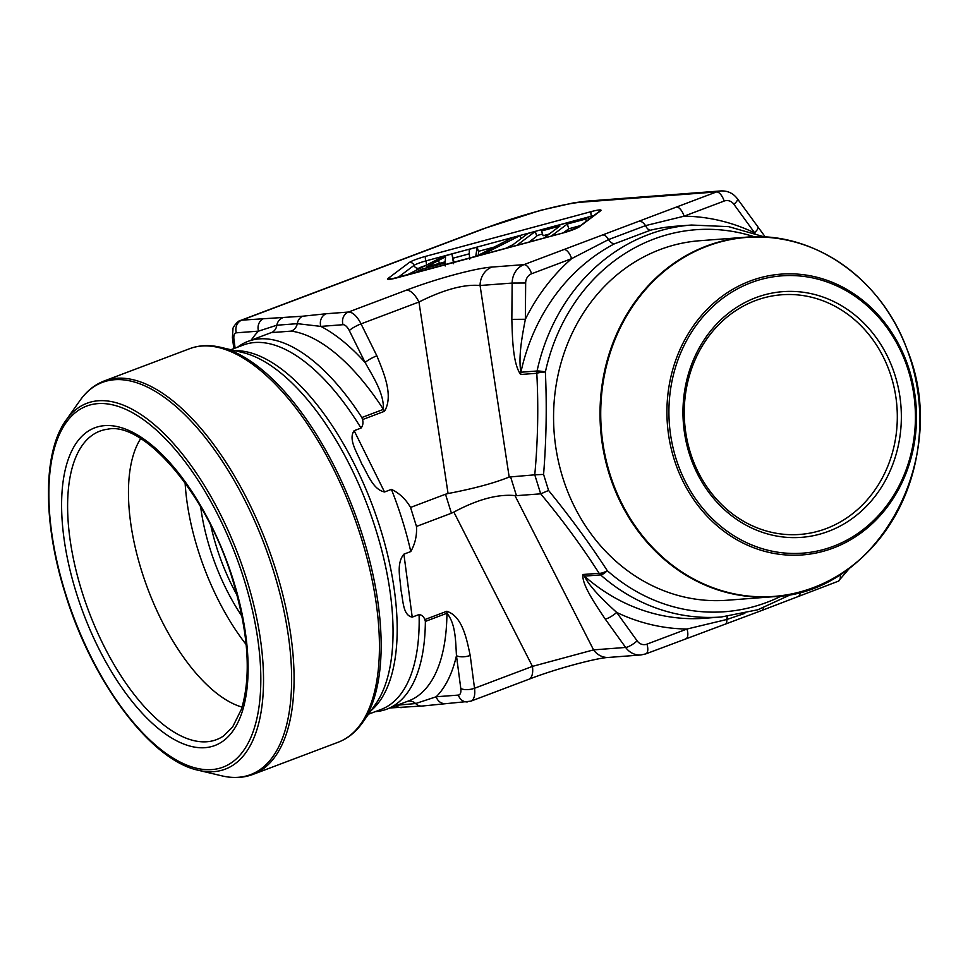 <?xml version="1.0" encoding="UTF-8"?>
<svg xmlns="http://www.w3.org/2000/svg" width="968" height="968" viewBox="0 0 968 968"><rect width="100%" height="100%" fill="white"/><g stroke="black" fill="none" stroke-linecap="round" stroke-linejoin="round"><path stroke-width="1.45" d="M588.859 219.312L588.193 217.183L544.089 229.089L541.596 230.965L543.084 235.708L549.255 234.05M563.34 232.864L568.773 228.775L580.485 225.604M505.453 248.498L513.052 244.638M478.24 255.262L478.628 251.922L477.151 247.179L469.178 249.333L469.613 259.388M406.572 275.202L444.009 256.121L451.947 253.979L454.04 262.376M528.843 242.181L536.768 236.216L535.292 231.461L527.923 233.457L509.313 247.457M424.867 619.556L446.792 611.28C462.401 616.289 466.636 638.747 470.194 655.445A10.019 4.126 172.5 0 1 456.46 655.687C455.601 641.433 455.746 623.707 446.926 613.264L425.363 621.408L424.867 619.556C423.681 616.604 421.758 614.922 419.096 614.535L412.211 617.124C402.664 615.346 403.257 600.015 400.909 589.911C400.534 579.275 395.839 563.92 403.898 554.156L410.783 551.554C415.151 543.798 417.039 535.425 416.47 526.435L451.427 513.234L445.51 494.237L448.063 493.535C474.03 488.562 494.406 483.056 509.18 477.03L534.772 474.828C537.881 440.924 538.559 407.08 536.804 373.273A10.019 8.869 -94.3 0 1 537.058 371.01A196.552 174.083 -94.3 0 1 691.43 225.036L675.277 226.27A196.552 174.083 85.7 0 0 650.532 230.19A10.019 4.598 76.4 0 1 645.523 225.629L608.497 239.604L571.616 258.65L531.577 273.775A10.019 8.869 85.7 0 0 525.66 282.995L525.358 319.283C522.018 336.707 518.219 357.168 520.905 372.232L537.058 371.01A10.019 1.488 12.3 0 1 545.383 371.978C546.932 406.052 546.327 440.186 543.58 474.405L548.578 490.461C570.273 517.081 589.839 543.81 607.275 570.672A191.543 169.654 85.7 0 0 781.757 595.84M470.194 655.445L474.526 688.26L532.448 666.383L453.847 512.084L451.427 513.234M416.47 526.435L410.553 507.438C405.701 499.113 399.324 493.099 391.423 489.384L384.538 491.974C372.716 489.518 367.477 473.207 361.56 463.563C357.482 453.024 347.863 439.46 354.143 430.675L361.028 428.086C362.879 425.823 363.387 422.98 362.576 419.567L361.851 417.523L383.413 409.379C384.066 393.419 373.188 376.927 365.154 362.564L349.315 330.62A10.019 4.501 -110.7 0 0 343.011 324.704L320.844 326.397L297.333 323.663A10.019 8.688 -82 0 1 291.308 331.104L271.306 332.629A196.552 88.318 -110.7 0 0 269.564 333.234L248.002 341.377A196.552 88.318 69.3 0 1 361.851 417.523M410.553 507.438L445.51 494.237M448.063 493.535L418.962 302.016L361.04 323.881L376.867 355.825C383.86 373.091 393.722 395.658 384.502 411.291L362.576 419.567M754.459 236.809A191.543 169.654 85.7 0 0 545.383 371.978A10.019 1.597 -3 0 0 536.804 373.273L520.651 374.507C512.859 363.617 512.411 338.316 511.842 319.367L525.358 319.283A206.559 182.952 -94.3 0 1 571.616 258.65A10.019 4.501 69.3 0 0 564.029 249.502L716.538 191.918A20.026 17.739 -94.3 0 1 720.942 190.938L586.56 201.15A20.026 17.739 85.7 0 0 582.167 202.131L716.538 191.918A10.019 4.501 69.3 0 1 724.137 201.054L684.098 216.179L645.523 225.629A10.019 5.058 68.8 0 0 639.582 221.357M510.535 476.679L516.452 495.664L540.688 493.825L534.772 474.828M516.452 495.664L514.952 495.58L593.553 649.879L625.643 647.447L605.169 618.988C595.151 603.996 581.574 584.212 582.942 574.496L599.095 573.274C581.986 546.496 562.505 520.022 540.688 493.825M237.608 347.173A196.552 88.318 69.3 0 1 248.002 341.377M425.363 621.408A196.552 88.318 69.3 0 1 386.873 709.133A196.552 88.318 69.3 0 1 375.245 711.649M608.654 657.429A20.026 17.739 -94.3 0 1 593.553 649.879L532.448 666.383A20.026 9.002 69.3 0 1 528.843 679.27M453.847 512.084C477.418 499.44 497.794 493.934 514.952 495.58M376.867 355.825A10.019 1.936 153.6 0 0 365.154 362.564A206.559 92.819 69.3 0 0 320.844 326.397A10.019 8.869 -94.3 0 1 326.252 313.741L348.432 312.047L406.354 290.182A20.026 9.002 -110.7 0 1 418.962 302.016C443.792 289.577 464.156 284.072 480.067 285.499A20.026 17.739 -94.3 0 1 491.901 267.071L523.99 264.627L564.029 249.502M484.387 228.545L241.782 320.154L302.827 316.197A10.019 8.567 83.9 0 0 297.333 323.663L276.824 325.224L258.541 331.129L236.361 332.823A10.019 4.501 -110.7 0 0 233.953 339.393A10.019 4.126 -7.5 0 1 232.393 337.542L232.986 328.781C232.308 328.079 237.886 320.335 240.621 320.42L483.226 228.799A20.026 9.002 69.3 0 1 484.387 228.545C518.957 215.392 563.436 203.377 582.167 202.131M582.942 574.496A10.019 8.869 85.7 0 0 584.406 576.129A196.552 174.083 85.7 0 0 705.079 618.237L721.233 617.003A196.552 174.083 -94.3 0 1 600.571 574.895L584.406 576.129C589.923 587.455 604.419 601.225 616.664 612.417L637.125 640.864A10.019 8.869 85.7 0 0 646.939 644.144L686.977 629.031L726.811 619.484L744.815 613.385M727.476 616.41A10.019 4.598 -103.6 0 0 726.811 619.484A10.019 3.92 -110.2 0 1 725.262 624.263M754.943 233.252L733.95 204.333A10.019 8.869 85.7 0 0 724.137 201.054M650.532 230.19L614.414 243.827A10.019 4.344 62.4 0 1 608.497 239.604A10.019 3.92 69.8 0 0 603.475 234.994M282.837 317.722A10.019 9.136 -92.1 0 0 276.824 325.224A10.019 8.942 -108 0 1 271.306 332.629M397.291 705.2L415.647 703.542L436.205 696.766L458.372 695.085A10.019 4.501 -110.7 0 0 460.792 688.502L456.46 655.687A206.559 92.819 69.3 0 1 436.205 696.766A10.019 8.869 -94.3 0 0 445.195 703.603M422.181 706.035A10.019 8.567 83.9 0 1 415.647 703.542A10.019 8.942 72 0 0 407.492 701.352M263.949 318.472A10.019 8.869 85.7 0 0 258.541 331.129A206.559 92.819 69.3 0 0 251.22 340.155M757.932 227.335A10.019 2.638 144.3 0 1 754.423 232.792A206.559 182.952 -94.3 0 0 684.098 216.179A10.019 4.501 -110.7 0 0 676.499 207.031M600.571 574.895A10.019 8.869 -94.3 0 1 599.095 573.274A10.019 3.775 147.5 0 0 607.275 570.672A10.019 3.436 131.4 0 1 600.571 574.895M798.406 596.264A10.019 4.501 -110.7 0 0 800.318 592.053M605.169 618.988A10.019 2.638 -35.7 0 0 616.664 612.417A206.559 182.952 -94.3 0 0 686.977 629.031A10.019 4.501 -110.7 0 1 685.925 638.735M426.247 266.926L445.582 256.774L445.111 261.832L426.247 266.926M451.947 253.979L453.593 263.719M445.207 265.982L445.111 262.921L421.854 269.201L422.387 270.931M421.854 269.201L414.256 273.133M521.026 238.636L520.082 235.575L512.556 237.608L475.724 256.617L477.151 247.179M482.27 254.753L520.082 235.575M516.682 245.461L535.292 231.461M541.596 230.965L559.928 226.016L543.81 238.128M586.366 221.188L585.701 219.046L588.193 217.183M568.773 228.775L567.296 224.019L585.701 219.046M551.179 236.144L567.296 224.019M853.098 565.13A180.278 159.672 -94.3 0 1 773.468 596.712L727.029 600.245A180.278 159.672 -94.3 0 1 557.157 455.275A180.278 159.672 -94.3 0 1 660.115 249.55A180.278 159.672 -94.3 0 1 699.683 240.729L746.134 237.196A180.278 159.672 -94.3 0 1 829.624 256.375M828.548 531.311A123.19 109.106 -94.3 0 1 684.812 389.753A123.19 109.106 -94.3 0 1 863.141 322.417A123.19 109.106 -94.3 0 1 828.548 531.311M826.273 528.564A120.177 106.444 85.7 0 0 894.916 391.411A120.177 106.444 85.7 0 0 781.672 294.768A120.177 106.444 85.7 0 0 684.642 422.677A120.177 106.444 85.7 0 0 799.895 534.433A120.177 106.444 85.7 0 0 826.273 528.564M237.099 595.272A120.177 54.002 69.3 0 1 216.408 546.63A120.177 54.002 69.3 0 1 210.879 525.818M241.952 616.229A125.187 56.253 69.3 0 1 209.899 548.384A125.187 56.253 69.3 0 1 200.666 506.881M246.162 644.555A151.335 68.002 69.3 0 1 197.799 549.304A151.335 68.002 69.3 0 1 185.106 482.838M242.073 707.112A151.335 68.002 69.3 0 1 141.51 570.563A151.335 68.002 69.3 0 1 140.675 438.601M534.893 474.828L543.58 474.405M548.578 490.461L540.809 493.813M425.146 265.74A6.014 0.702 -17.3 0 0 418.902 268.184L415.853 270.483M542.552 234.014L536.587 235.623M494.055 247.118L478.446 251.341M469.371 253.785L453.254 258.141M233.953 339.393L235.103 348.117M425.751 256.314L591.291 211.593A14.024 1.633 162.7 0 1 600.475 210.903L579.348 226.778A14.024 1.633 162.7 0 1 562.783 233.046L397.231 277.755A14.024 1.633 162.7 0 1 388.059 278.457L409.174 262.57A14.024 1.633 162.7 0 1 425.751 256.314A4.005 1.234 74.9 0 0 425.872 260.912A4.005 1.234 -105.1 0 1 426.222 265.184M302.827 316.197L326.252 313.741M406.354 290.182C436.592 278.663 475.518 268.16 491.901 267.071M403.898 554.156L412.211 617.124M354.143 430.675L384.538 491.974M511.842 319.367L512.145 283.067L480.067 285.499L509.18 477.03M384.502 411.291A10.019 4.501 -110.7 0 0 383.413 409.379A196.552 88.318 -110.7 0 0 291.308 331.104M386.873 709.133L408.435 700.989A196.552 88.318 -110.7 0 0 446.926 613.264A10.019 4.501 -110.7 0 0 446.792 611.28M614.414 243.827A196.552 174.083 85.7 0 0 520.905 372.232A10.019 8.869 -94.3 0 0 520.651 374.507M418.902 268.184A4.005 3.787 53.1 0 1 414.038 265.377A10.019 1.174 162.7 0 1 425.872 260.912L591.424 216.191A4.005 1.234 -105.1 0 1 591.69 217.183M591.291 211.593A4.005 1.234 74.9 0 0 591.424 216.191A10.019 1.174 162.7 0 1 593.795 215.598M397.836 277.562L414.038 265.377A4.005 3.787 -126.9 0 0 409.174 262.57M600.475 210.903A4.005 3.787 -126.9 0 0 599.252 211.496L578.126 227.383L562.916 232.973A4.005 1.234 -105.1 0 1 563.073 232.961M391.302 279.062A4.005 3.787 -126.9 0 0 388.059 278.457M579.348 226.778A4.005 3.787 -126.9 0 0 578.126 227.383M562.783 233.046A4.005 1.234 -105.1 0 1 562.916 232.973L390.128 279.304M460.792 688.502A10.019 4.126 172.5 0 0 474.526 688.26A20.026 9.002 69.3 0 1 470.859 701.171L528.782 679.294C556.007 668.67 597.341 657.78 608.787 657.417L640.864 654.973A20.026 17.739 -94.3 0 1 625.643 647.447A10.019 2.638 -35.7 0 0 637.125 640.864M525.66 282.995L512.145 283.067A20.026 17.739 -94.3 0 1 523.99 264.627A10.019 4.501 69.3 0 1 531.577 273.775M343.011 324.704A10.019 8.869 85.7 0 1 348.432 312.047A20.026 9.002 69.3 0 1 361.04 323.881A10.019 1.936 153.6 0 0 349.315 330.62M240.621 320.42A20.026 9.002 69.3 0 1 241.782 320.154A10.019 8.869 85.7 0 0 236.361 332.823M765.325 237.039L737.447 198.839A10.019 2.638 144.3 0 1 733.95 204.333M838.445 581.139A10.019 4.501 -110.7 0 0 840.176 574.363M850.206 567.442L838.397 581.163L761.526 610.566A10.019 5.058 -111.2 0 0 763.583 607.783M645.269 653.993A10.019 4.501 -110.7 0 0 645.886 653.848A10.019 4.501 -110.7 0 0 646.939 644.144M467.375 701.921A10.019 8.869 -94.3 0 1 458.372 695.085M401.478 707.608A10.019 9.136 -92.1 0 1 395.876 705.732M438.552 260.61L439.411 263.369M706.555 246.017A180.278 159.672 -94.3 0 1 746.134 237.196C813.205 230.989 881.328 278.457 906.907 349.049C951.895 456.702 878.472 593.239 773.468 596.712A180.278 159.672 -94.3 0 1 603.609 451.741A180.278 159.672 -94.3 0 1 706.555 246.017M707.1 246.235A180.012 159.43 85.7 0 0 656.558 551.47A180.012 159.43 85.7 0 0 917.132 453.072A180.012 159.43 85.7 0 0 707.1 246.235M750.127 281.022A140.796 124.703 -94.3 0 1 909.375 370.103A140.796 124.703 -94.3 0 1 833.291 548.033A140.796 124.703 -94.3 0 1 674.043 458.965A140.796 124.703 -94.3 0 1 750.127 281.022M833.242 546.351A139.053 123.166 85.7 0 0 872.289 310.559A139.053 123.166 85.7 0 0 670.993 386.571A139.053 123.166 85.7 0 0 833.242 546.351M391.423 489.384A194.798 87.531 69.3 0 1 410.783 551.554M230.856 349.726L243.404 344.995A194.798 87.531 69.3 0 1 361.028 428.086M419.096 614.535A194.798 87.531 69.3 0 1 381.029 709.459L368.493 714.202M234.994 350.706A194.798 87.531 69.3 0 1 372.099 504.606A194.798 87.531 69.3 0 1 370.938 710.73M242.774 352.558A196.407 88.257 69.3 0 1 367.755 506.252A196.407 88.257 69.3 0 1 375.56 704.196L362.492 722.685A209.645 94.211 69.3 0 0 363.073 537.288A209.645 94.211 69.3 0 0 220.74 347.331L242.774 352.558M338.231 742.214A210.322 94.501 -110.7 0 0 352.34 512.072A210.322 94.501 -110.7 0 0 189.631 348.698L104.278 380.932A210.322 94.501 69.3 0 1 266.986 544.306A210.322 94.501 69.3 0 1 252.878 774.448L338.231 742.214C347.802 738.548 355.885 732.026 362.492 722.685M80.017 400.462L66.126 420.112A195.572 87.882 69.3 0 1 238.322 555.124A195.572 87.882 69.3 0 1 198.343 770.274L221.757 775.828A209.645 94.211 -110.7 0 0 264.615 545.202A209.645 94.211 -110.7 0 0 80.017 400.462C86.624 391.12 94.707 384.611 104.278 380.932M65.522 593.444A192.971 86.709 69.3 0 1 150.161 424.783A192.971 86.709 69.3 0 1 248.873 741.718A192.971 86.709 69.3 0 1 65.522 593.444M76.254 592.622A169.811 76.303 -110.7 0 0 205.01 747.671A169.811 76.303 -110.7 0 0 233.457 580.667A169.811 76.303 -110.7 0 0 104.701 425.63A169.811 76.303 -110.7 0 0 76.254 592.622M223.499 735.995A164.911 74.1 69.3 0 1 81.832 591.206A164.911 74.1 69.3 0 1 107.654 429.211C143.615 421.092 207.684 494.2 232.864 580.582C248.582 633.447 251.402 676.378 241.347 709.399L232.598 727.029L223.499 735.995M483.226 228.799L540.446 210.358L573.782 202.808L586.56 201.15M232.393 337.542L233.857 348.589M737.447 198.839C733.284 193.31 727.779 190.672 720.942 190.938M761.526 610.566L645.85 653.872L640.864 654.973M390.007 707.947L422.217 706.035L470.859 701.171M66.126 420.112C42.713 452.129 42.737 522.405 65.171 593.384C91.815 681.254 150.693 760.4 198.343 770.274M189.631 348.698C199.239 345.128 209.608 344.668 220.74 347.331M221.757 775.828C232.889 778.478 243.258 778.018 252.878 774.448M721.233 617.003L757.799 609.779L792.018 594.062M764.865 237.015L728.662 226.645L691.43 225.036"/></g></svg>
